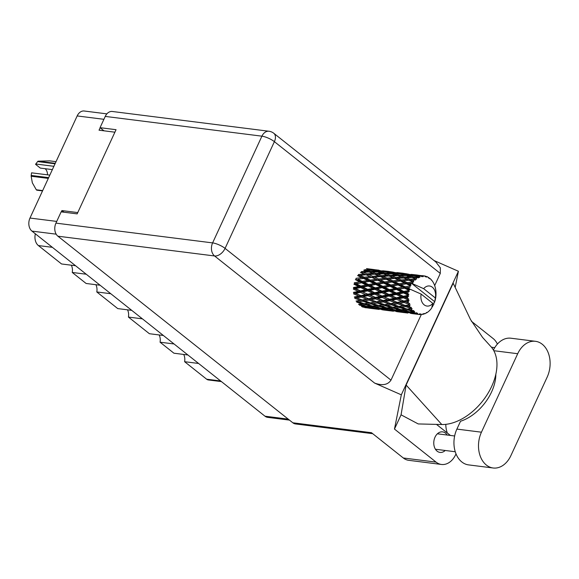 <?xml version="1.0" encoding="UTF-8"?>
<svg xmlns="http://www.w3.org/2000/svg" width="579" height="579" viewBox="0 0 579 579"><rect width="100%" height="100%" fill="white"/><g stroke="black" fill="none" stroke-linecap="round" stroke-linejoin="round"><path stroke-width="0.87" d="M187.914 354.978L173.932 353.212L160.065 342.203L174.047 343.962M163.358 335.48L149.382 333.714L128.429 317.075L142.412 318.841M131.73 310.358L117.747 308.593L96.794 291.954L110.777 293.719M100.095 285.237L86.112 283.471L72.245 272.456L86.228 274.222M75.545 265.732L61.562 263.973L38.388 245.561A10.588 7.657 -82.8 0 1 35.348 233.807M100.16 127.771L99.038 130.188L114.895 132.193M289.457 420.108L267.672 417.358A9.655 6.977 -82.8 0 1 264.994 416.2L31.954 231.108A9.655 6.977 -82.8 0 1 29.985 218.044L77.166 115.938A9.655 6.977 -82.8 0 1 84.23 111.009L106.883 113.868M77.752 212.573L61.902 210.575L61.294 211.878M61.902 210.575L63.965 212.218M221.431 381.597L208.382 379.954A6.231 4.502 -82.8 0 1 206.652 379.209L184.614 361.701L198.597 363.467M183.702 354.449A9.344 6.753 -82.8 0 1 184.614 361.701M159.153 334.952A9.344 6.753 -82.8 0 1 160.065 342.203M127.518 309.823A9.344 6.753 -82.8 0 1 128.429 317.075M95.89 284.702A9.344 6.753 -82.8 0 1 96.794 291.954M71.34 265.204A9.344 6.753 -82.8 0 1 72.245 272.456M495.841 374.208A38.923 24.622 128.5 0 1 460.522 421.259L456.896 429.097A24.289 17.558 97.2 0 0 461.839 461.977A24.289 17.558 97.2 0 0 468.585 464.894L493.134 467.991A24.289 17.558 97.2 0 0 510.902 455.593L547.169 377.11A24.289 17.558 97.2 0 0 535.481 341.313A24.289 17.558 97.2 0 0 517.706 353.718L481.446 432.195A24.289 17.558 97.2 0 0 486.389 465.075A24.289 17.558 97.2 0 0 493.134 467.991M447.169 435.039A10.357 7.484 97.2 0 0 445.475 433.114A10.357 7.484 97.2 0 0 442.595 431.869A10.357 7.484 97.2 0 0 434.301 439.114A10.357 7.484 97.2 0 0 437.131 451.171A10.357 7.484 97.2 0 0 440.004 452.416A10.357 7.484 97.2 0 0 445.222 450.484M535.481 341.313L510.931 338.216A24.289 17.558 97.2 0 0 493.431 350.049M436.074 462.122A19.462 14.07 97.2 0 0 441.473 464.459L408.716 460.319A19.462 14.07 -82.8 0 1 403.31 457.989L436.074 462.122L394.473 429.075L401.319 394.827L374.62 383.088L214.57 255.969L57.9 236.196L292.829 422.786L371.486 432.708L403.31 457.989M441.473 464.459A19.462 14.07 97.2 0 0 455.716 454.522L456.013 453.878M450.397 435.444L436.479 424.385M394.473 429.075L401.059 414.825L418.219 423.937L441.784 424.523A48.267 30.535 128.5 0 0 487.489 394.125A48.267 30.535 128.5 0 0 490.5 346.162L482.553 337.405L470.495 319.499L453.169 283.218L406.118 385.049L441.784 424.523M497.397 344.071A19.462 14.07 97.2 0 0 493.163 338.563L471.364 321.244M401.059 414.825L406.118 385.049M455.181 287.423L458.409 271.262L401.319 394.827M372.717 433.685L295.514 423.944A9.655 6.977 -82.8 0 1 292.829 422.786M57.9 236.196A9.655 6.977 -82.8 0 1 55.939 223.125L212.609 242.898L261.918 136.174L105.248 116.408L100.044 127.677L103.996 130.818M100.044 127.677L116.053 129.696L77.152 213.875L61.142 211.856L55.939 223.125M105.248 116.408A9.655 6.977 -82.8 0 1 112.312 111.479L268.982 131.252A9.655 6.977 -82.8 0 0 261.918 136.174A9.655 2.678 24.8 0 1 274.388 141.66L225.079 248.384L390.984 380.15C387.843 384.883 382.393 385.86 374.62 383.088M440.293 273.426L274.388 141.66A9.655 6.108 -51.5 0 0 273.78 133.264L435.929 262.048L440.373 267.874L440.293 273.426L434.677 285.592M421.28 314.585L390.984 380.15M458.409 271.262L434.026 260.543M447.343 433.02A38.923 24.622 128.5 0 1 445.794 424.349M48.303 178.397L31.165 176.24A16.581 11.985 -82.8 0 1 31.201 175.437L31.556 172.824L49.816 175.126M31.201 175.437L48.658 177.637M52.363 169.611L40.291 168.084L35.601 164.356L37.599 161.584A16.581 11.985 -82.8 0 1 38.12 161.172L55.266 163.336M56.033 161.679L49.664 160.868L38.12 161.172M31.165 176.24L32.344 182.834L36.303 189.782L42.672 190.585M42.528 190.896L36.788 190.173A16.581 11.985 -82.8 0 1 36.303 189.782M55.056 163.792L37.599 161.584M45.14 168.699A7.788 5.631 -82.8 0 1 47.507 174.836M53.89 166.303L35.637 163.995M431.869 306.892L432.47 306.805A19.462 14.07 97.2 0 0 432.665 306.479L432.571 305.423L433.345 305.205A19.462 14.07 97.2 0 0 433.642 304.59A19.462 14.07 97.2 0 0 433.924 303.961L433.714 302.947L434.467 302.571A19.462 14.07 97.2 0 0 434.597 302.195L434.38 301.456L411.445 283.247A19.462 14.07 97.2 0 0 410.779 284.369L409.02 283.522L411.459 283.218A19.462 14.07 97.2 0 0 411.445 283.247L423.662 288.668L435.343 297.946A10.118 7.317 97.2 0 0 432.325 287.198A10.118 7.317 97.2 0 0 423.662 288.668M363.692 270.147L367.441 271.413L361.397 271.565L361.166 272.615L360.413 272.376L364.3 274.005L358.408 274.504L358.365 275.582L357.576 275.611L361.658 277.544L355.984 278.318L356.136 279.353L355.368 279.65L359.689 281.799L354.276 282.762L354.623 283.688L356.317 283.775L361.68 282.791L366.152 285.013L360.876 286.033L356.317 283.775M361.68 282.791L354.623 283.688L353.914 284.231L358.524 286.504L353.4 287.553L353.914 288.313L353.313 289.073L358.227 291.367L353.414 292.395L355.73 293.415L360.485 292.395L365.566 294.66L360.898 295.645L355.73 293.415M369.67 281.452L373.991 283.601L368.577 284.564L364.155 282.364L370.437 281.155L362.425 282.364L359.689 281.799M360.645 287.539L365.414 289.833L360.442 290.89L355.578 288.595L360.645 287.539L361.303 286.88L353.914 288.313L355.578 288.595M367.708 289.355L362.99 287.068L368.215 286.04L372.818 288.306L367.708 289.355L368.215 290.122L361.021 291.548L360.442 290.89M368.215 286.04L368.924 285.49L361.303 286.88L362.99 287.068M360.876 286.033L361.303 286.88L358.524 286.504M375.988 284.6L380.454 286.822L375.185 287.835L370.618 285.577L376.734 284.173L368.924 285.49L366.152 285.013M367.614 290.875L372.521 293.169L367.716 294.197L362.686 291.925L367.614 290.875L368.215 290.122L369.88 290.397L374.953 289.348L379.715 291.642L374.743 292.692L369.88 290.397M362.686 291.925L361.021 291.548L354.051 292.945L353.595 293.871L358.814 296.072L354.305 296.984L356.758 297.939L361.216 297.056L366.587 299.184L362.215 299.994L356.758 297.939M374.953 289.348L375.612 288.689L368.215 290.122L365.414 289.833M382.509 287.843L387.127 290.115L382.002 291.165L377.291 288.87L383.218 287.293L375.612 288.689L372.818 288.306M410.641 308.31A19.462 14.07 97.2 0 0 410.829 308.607L407.211 309.085L401.5 307.29L405.691 306.638L410.641 308.31L411.38 307.435L407.63 306.313L409.462 305.994L410.178 304.865L405.119 305.408L399.655 303.353L404.12 302.47L408.839 304.344L409.737 303.548L406.183 302.05L408.137 301.645L409.064 300.595L407.891 300.197L403.802 301.058L398.627 298.829L403.397 297.816L407.848 299.799L408.883 299.14L405.589 297.338L407.674 296.897L408.781 295.992L407.71 295.377L403.346 296.303L398.482 294.009L403.549 292.952L407.732 294.972L408.875 294.494L405.886 292.482L409.36 291.346L408.412 290.549L403.78 291.447L399.221 289.189L404.591 288.204L408.506 290.159L409.715 289.891L408.926 288.704L407.059 287.777L409.389 287.379A19.462 14.07 97.2 0 0 408.933 288.675A19.462 14.07 97.2 0 0 408.926 288.704M411.56 309.664A19.462 14.07 97.2 0 0 412.306 310.576L409.831 309.866L411.56 309.664L412.06 308.535L410.829 308.607M413.153 311.451A19.462 14.07 97.2 0 0 413.392 311.668L409.954 311.857L404.033 310.395L408.007 310.054L413.153 311.451L413.717 310.561L412.306 310.576M414.311 312.421A19.462 14.07 97.2 0 0 415.208 313.036L412.661 312.479L414.311 312.421L414.593 311.364L413.392 311.668M416.214 313.579A19.462 14.07 97.2 0 0 416.489 313.702L407.109 312.479L410.916 312.508L416.214 313.579L416.605 312.725L415.208 313.036M417.531 314.108A19.462 14.07 97.2 0 0 418.537 314.375L415.939 313.984L417.531 314.108L417.611 313.188L416.489 313.702M410.41 313.333L419.623 314.549L419.847 313.789L418.537 314.375M419.623 314.549A19.462 14.07 97.2 0 0 419.92 314.571L420.933 313.89L421.027 314.6A19.462 14.07 97.2 0 0 422.062 314.513L423.249 313.695L423.177 314.303A19.462 14.07 97.2 0 0 423.466 314.231L424.342 313.42L424.566 313.869A19.462 14.07 97.2 0 0 425.579 313.434L426.6 312.443L426.643 312.855A19.462 14.07 97.2 0 0 426.918 312.689L427.939 311.972A19.462 14.07 97.2 0 0 428.865 311.212L429.806 310.308A19.462 14.07 97.2 0 0 430.052 310.047L430.928 309.027A19.462 14.07 97.2 0 0 431.702 307.985L432.831 303.374A10.118 7.317 97.2 0 1 424.168 304.844A10.118 7.317 97.2 0 1 421.15 294.096L408.933 288.675M408.506 290.159A19.462 14.07 97.2 0 0 408.412 290.549M408.101 292.04A19.462 14.07 97.2 0 0 407.884 293.452M407.732 294.972A19.462 14.07 97.2 0 0 407.71 295.377M407.674 296.897A19.462 14.07 97.2 0 0 407.717 298.308M407.848 299.799A19.462 14.07 97.2 0 0 407.891 300.197M408.137 301.645A19.462 14.07 97.2 0 0 408.434 302.976M409.462 305.994A19.462 14.07 97.2 0 0 409.997 307.145M374.794 294.204L379.867 296.462L375.199 297.447L370.024 295.225L374.794 294.204L375.322 293.358L368.36 294.747L367.716 294.197M382.01 296.007L376.994 293.734L381.908 292.684L386.83 294.972L382.01 296.007L382.654 296.557L375.894 297.874L375.199 297.447M370.024 295.225L368.36 294.747L355.036 297.288L354.753 298.315L360.261 300.335L356.027 301.029L358.596 301.876L362.787 301.225L368.432 303.121L364.307 303.671L358.596 301.876M381.908 292.684L382.509 291.925L375.322 293.358L376.994 293.734M374.743 292.692L375.322 293.358L372.521 293.169M389.254 291.15L394.01 293.444L389.052 294.501L384.174 292.207L389.254 291.15L389.913 290.492L382.509 291.925L379.715 291.642M382.198 297.476L387.423 299.683L382.9 300.595L377.588 298.446L382.198 297.476L382.654 296.557L384.326 297.027L389.095 296.007L394.161 298.265L389.508 299.249L384.326 297.027M377.588 298.446L375.894 297.874L356.809 301.066L356.715 302.144L362.468 303.888L358.466 304.279M389.095 296.007L389.631 295.16L382.654 296.557L379.867 296.462M396.21 294.487L401.131 296.781L396.311 297.809L391.295 295.536L396.21 294.487L396.81 293.727L389.631 295.16L386.83 294.972M389.826 300.667L395.189 302.788L390.818 303.606L385.353 301.55L389.826 300.667L390.195 299.683L383.638 300.892L382.9 300.595M397.201 302.397L391.889 300.248L396.499 299.285L401.725 301.485L397.201 302.397L397.939 302.701L390.818 303.606M385.353 301.55L383.638 300.892L364.307 303.671M396.499 299.285L396.955 298.359L390.195 299.683L391.889 300.248M389.508 299.249L390.195 299.683L387.423 299.683M403.397 297.816L403.925 296.962L396.955 298.359L394.161 298.265M397.657 303.736L403.165 305.755L398.924 306.443L393.329 304.511L397.657 303.736L397.939 302.701L399.655 303.353M393.329 304.511L391.585 303.772L378.615 305.473L372.89 303.685L377.095 303.034L382.733 304.923L378.615 305.473M404.12 302.47L404.497 301.485L395.189 302.788M409.064 300.595L401.725 301.485M412.06 308.535L407.211 309.085M405.691 306.638L405.879 305.582L398.924 306.443M401.5 307.29L399.705 306.479L392.917 307.283L387.192 305.488L391.397 304.836L397.028 306.725L392.917 307.283M410.178 304.865L405.879 305.582L407.63 306.313M405.119 305.408L403.165 305.755M362.179 281.38L357.902 279.259L363.532 278.448L367.73 280.497L362.179 281.38L362.425 282.364L364.155 282.364M363.532 278.448L357.902 279.259M364.256 277.218L360.218 275.329L366.073 274.786L370.053 276.574L364.256 277.218L364.314 278.282L361.658 277.544M377.834 280.25L382.031 282.306L376.48 283.182L372.196 281.061L378.615 280.084L370.437 281.155L367.73 280.497M368.577 284.564L368.924 285.49L370.618 285.577M383.964 283.261L388.292 285.411L382.878 286.366L378.463 284.166L384.731 282.957L376.734 284.173L373.991 283.601M375.185 287.835L375.612 288.689L377.291 288.87M390.289 286.402L394.748 288.624L389.486 289.645L384.912 287.379L391.035 285.975L383.218 287.293L380.454 286.822M382.002 291.165L382.509 291.925L384.174 292.207M396.81 289.645L401.428 291.917L396.304 292.967L391.592 290.68L397.52 289.102L389.913 290.492L387.127 290.115M389.052 294.501L391.295 295.536M403.549 292.952L404.214 292.301L396.81 293.727L394.01 293.444M396.311 297.809L398.627 298.829M408.781 295.992L403.925 296.962L401.131 296.781M403.802 301.058L406.183 302.05M370.285 280.12L366.123 278.108L371.884 277.421L375.952 279.346L370.285 280.12L370.437 281.155L372.196 281.061M366.073 274.786L364.3 274.005M368.7 277.79L364.314 278.282L358.365 275.582L360.218 275.329M371.884 277.421L370.053 276.574M376.48 283.182L376.734 284.173L364.314 278.282L366.123 278.108M382.972 279.592L378.615 280.084L375.952 279.346M382.878 286.366L383.218 287.293L376.734 284.173L378.463 284.166M392.142 282.06L396.333 284.108L390.789 284.991L386.497 282.87L392.924 281.893L384.731 282.957L382.031 282.306M389.486 289.645L389.913 290.492L383.218 287.293L384.912 287.379M398.265 285.063L402.593 287.213L397.18 288.176L392.757 285.968L399.032 284.767L391.035 285.975L388.292 285.411M396.304 292.967L396.81 293.727L389.913 290.492L391.592 290.68M404.591 288.204L397.52 289.102L394.748 288.624M403.346 296.303L403.925 296.962L396.81 293.727L398.482 294.009M409.36 291.346L404.214 292.301L401.428 291.917M408.883 299.14L403.925 296.962L405.589 297.338M378.565 279.027L374.519 277.138L380.381 276.588L384.355 278.376L378.565 279.027L378.615 280.084L386.179 279.223L390.26 281.155L384.579 281.93L380.425 279.91M372.71 276.313L368.758 274.569L374.714 274.185L378.594 275.814L372.71 276.313L372.666 277.384L374.519 277.138M366.985 273.816L363.134 272.239L369.156 272.029L372.97 273.483L366.985 273.816L366.847 274.887L368.758 274.569M374.714 274.185L372.492 273.295L375.467 274.417L383.457 273.831L387.271 275.286L381.293 275.618L377.436 274.048M368.961 272.036L367.441 271.413M384.579 281.93L384.731 282.957L361.166 272.615L363.134 272.239M380.381 276.588L378.594 275.814M386.179 279.223L384.355 278.376M390.789 284.991L391.035 285.975L384.731 282.957L386.497 282.87M397.266 281.401L392.924 281.893L390.26 281.155M397.18 288.176L397.52 289.102L391.035 285.975L392.757 285.968M406.436 283.862L410.12 285.664A19.462 14.07 97.2 0 0 409.954 286.019L405.083 286.793L400.798 284.673L407.218 283.696L399.032 284.767L396.333 284.108M403.78 291.447L404.214 292.301L397.52 289.102L399.221 289.189M409.389 287.379L405.329 287.785L402.593 287.213M408.875 294.494L404.214 292.301L405.886 292.482M387.004 278.115L383.066 276.378L389.016 275.988L392.902 277.616L387.004 278.115L386.96 279.194L394.683 278.398L398.649 280.185L392.866 280.829L388.813 278.94M389.016 275.988L386.779 275.09L389.761 276.226L397.766 275.64L401.565 277.095L395.595 277.428L391.73 275.85M375.706 273.368L371.906 271.978L377.993 271.949L381.742 273.216L375.706 273.368L375.467 274.417L381.156 276.69L383.066 276.378M370.198 271.385L366.464 270.183L372.579 270.357L376.299 271.421L370.198 271.385L369.872 272.398L371.906 271.978M367.209 269.061L370.9 269.915L364.777 269.676L364.357 270.639L366.464 270.183M371.769 270.328L370.9 269.915M377.501 271.949L376.299 271.421M383.262 273.838L381.742 273.216M381.293 275.618L381.156 276.69L392.924 281.893L400.48 281.025L404.562 282.957L398.88 283.732L394.726 281.72M394.683 278.398L392.902 277.616M400.48 281.025L398.649 280.185M392.866 280.829L392.924 281.893L399.032 284.767L400.798 284.673M398.88 283.732L399.032 284.767L405.329 287.785L407.059 287.777M411.799 283.182L407.218 283.696L404.562 282.957M405.083 286.793L405.329 287.785L409.715 289.891M410.149 287.032L409.954 286.019M403.317 277.79L407.203 279.425L401.305 279.918L397.368 278.181L404.062 278.029L401.073 276.9L404.062 278.029L412.06 277.442L416.562 279.158L416.417 277.963L414.81 277.392L418.74 277.811L418.465 276.827L413.102 276.798L409.367 275.597L415.483 275.77L419.804 277.348L419.84 276.306L418.27 275.894L420.882 276.038L422.113 276.762L421.99 275.872L412.899 274.692L422.286 275.85L423.206 276.668L423.394 275.828L421.816 275.597L424.183 275.894M390 275.177L386.215 273.78L392.287 273.758L396.05 275.018L390 275.177L389.761 276.226L395.457 278.499L397.368 278.181M384.499 273.187L380.765 271.985L386.888 272.159L390.601 273.23L384.499 273.187L384.174 274.2L386.215 273.78M379.079 271.486L375.366 270.48L381.51 270.863L385.201 271.725L379.079 271.486L378.666 272.441L380.765 271.985M373.687 270.075L370.003 269.278L379.831 270.523L373.687 270.075L373.194 270.965M366.471 268.605L374.454 269.626L368.316 268.967L367.752 269.771M369.113 269.481L370.003 269.278M380.367 270.784L379.831 270.523M374.092 270.777L375.366 270.48M386.07 272.13L385.201 271.725M391.795 273.751L390.601 273.23M397.563 275.647L396.05 275.018M395.595 277.428L395.457 278.499L401.261 280.996L408.977 280.2L412.472 281.763A19.462 14.07 97.2 0 0 412.248 282.06L407.16 282.632L403.122 280.75M408.977 280.2L407.203 279.425M401.305 279.918L401.261 280.996L407.218 283.696L409.02 283.522M410.12 285.664L410.895 285.418L410.779 284.369M410.743 283.305L412.87 283.066L412.248 282.06M407.16 282.632L407.218 283.696L410.895 285.418M404.301 276.979L400.516 275.582L406.596 275.561L410.352 276.827L404.301 276.979L404.062 278.029L409.751 280.301L415.592 279.961L415.143 278.933L409.896 279.23L406.038 277.652M398.808 274.996L395.059 273.787L401.189 273.968L404.895 275.032L398.808 274.996L398.482 276.002L400.516 275.582M393.373 273.288L389.674 272.289L395.804 272.666L399.503 273.527L393.373 273.288L392.96 274.243L395.059 273.787M387.988 271.877L384.297 271.081L394.133 272.325L387.988 271.877L387.496 272.767M382.625 270.769L388.755 271.428L382.625 270.769L382.053 271.58M378.898 270.19L374.577 269.684M412.472 281.763L413.688 281.973L413.334 280.714L411.662 279.983M435.343 297.946L434.8 301.449L434.38 301.456M423.676 275.828L424.277 275.901A19.462 14.07 97.2 0 1 424.429 275.922L425.5 276.878L425.507 276.14A19.462 14.07 97.2 0 1 425.797 276.212L426.557 277.16L426.846 276.574A19.462 14.07 97.2 0 1 427.809 277.015L428.699 278.144L428.8 277.602A19.462 14.07 97.2 0 1 429.053 277.775L429.647 278.788L429.987 278.492A19.462 14.07 97.2 0 1 430.819 279.259L431.652 280.171A19.462 14.07 97.2 0 1 431.862 280.431L432.614 281.459A19.462 14.07 97.2 0 1 433.266 282.494L433.888 283.681A19.462 14.07 97.2 0 1 434.04 284.014L434.568 285.288A19.462 14.07 97.2 0 1 434.988 286.54L435.365 287.922A19.462 14.07 97.2 0 1 435.451 288.299L435.719 289.739A19.462 14.07 97.2 0 1 435.893 291.121L435.994 292.619A19.462 14.07 97.2 0 1 436.009 293.025L435.994 294.537A19.462 14.07 97.2 0 1 435.907 295.963L435.734 297.483A19.462 14.07 97.2 0 1 435.669 297.881L435.386 299.379A19.462 14.07 97.2 0 1 435.046 300.762L434.8 301.449M424.277 275.901A19.462 14.07 97.2 0 0 423.394 275.828M420.882 276.038A19.462 14.07 97.2 0 0 419.84 276.306M417.394 277.363A19.462 14.07 97.2 0 0 416.417 277.963M414.188 279.809A19.462 14.07 97.2 0 0 413.334 280.714M378.528 270.277L378.919 270.183M383.414 271.29L384.297 271.081M394.661 272.586L394.133 272.325M388.4 272.579L389.674 272.289M400.379 273.932L399.503 273.527M406.096 275.561L404.895 275.032M411.864 277.45L410.352 276.827M409.896 279.23L409.751 280.301L413.688 281.973M407.674 275.09L403.968 274.091L410.106 274.475L413.811 275.336L407.674 275.09L407.261 276.053L409.367 275.597M402.296 273.686L398.598 272.89L408.427 274.128L402.296 273.686L401.797 274.569M396.919 272.579L403.056 273.23L396.919 272.579L396.347 273.382M392.837 272.079L388.878 271.493M397.708 273.093L398.598 272.89M408.962 274.388L408.427 274.128M402.702 274.381L403.968 274.091M414.68 275.742L413.811 275.336M413.102 276.798L412.776 277.811L414.81 277.392M411.22 274.381L417.358 275.039L411.22 274.381L410.656 275.184M407.138 273.889L403.179 273.295M412.016 274.902L412.899 274.692M416.591 275.488L416.098 276.378M416.996 276.19L418.27 275.894M421.432 275.691L417.481 275.105M425.507 276.14L424.501 275.988M426.846 276.574L426.064 276.545M428.8 277.602L428.163 277.457M429.987 278.492L429.488 278.521M431.652 280.171L431.261 280.055M367.506 307.919L377.465 309.222M362.193 306.045L362.49 307L368.57 308.014L364.85 307.637M368.989 307.919L368.57 308.014M371.342 308.419L370.951 307.529M421.15 294.096L432.831 303.374M426.173 312.863L426.643 312.855M381.807 309.722L391.788 311.024M379.151 309.439L373.035 308.571L379.151 309.439M370.271 308.137L364.213 307.065L368.012 307.094L374.041 308.303L370.271 308.137M361.137 304.981L365.103 304.641L370.965 306.226L367.05 306.443L359.241 304.047L359.349 305.097L365.298 306.501L361.47 306.53M366.442 306.298L365.298 306.501M363.192 306.53L364.213 307.065M368.012 307.094L367.81 306.081L369.764 307.065L373.65 306.906L379.592 308.303L375.771 308.332L369.764 307.065M374.837 308.144L374.041 308.303M372.406 308.245L373.035 308.571M376.791 308.81L376.495 307.847M383.291 309.722L382.871 309.816M385.643 310.228L385.259 309.338M424.023 313.709L424.566 313.869M422.431 314.259L423.177 314.303M396.101 311.524L406.082 312.826M393.445 311.241L387.344 310.38L393.445 311.241M384.572 309.939L378.507 308.868L382.321 308.897L388.343 310.105L384.572 309.939M364.278 303.664L362.468 303.888M365.103 304.641L365.096 303.57L366.934 304.453L371.016 303.946L376.763 305.69L372.767 306.088L366.934 304.453M372.456 306.002L370.965 306.226M373.65 306.906L373.542 305.85L375.431 306.79L379.404 306.45L385.267 308.028L381.358 308.245L375.431 306.79M380.743 308.1L379.592 308.303M377.486 308.339L378.507 308.868M382.321 308.897L382.111 307.883L384.065 308.868L387.944 308.708L393.901 310.112L390.065 310.141L384.065 308.868M389.139 309.953L388.343 310.105M386.707 310.054L387.344 310.38M391.093 310.612L390.796 309.649M397.599 311.531L397.172 311.618M399.951 312.03L399.561 311.14M419.449 314.303L421.027 314.6M407.746 313.051L401.638 312.182L407.746 313.051M398.88 311.741L392.808 310.67L396.622 310.706L402.644 311.915L398.88 311.741M362.787 301.225L362.975 300.161L360.261 300.335M371.016 303.946L371.11 302.875L368.432 303.121M378.586 305.466L376.763 305.69M379.404 306.45L379.397 305.379L381.235 306.255L385.31 305.748L391.071 307.5L387.061 307.89L381.235 306.255M386.75 307.804L385.267 308.028M387.944 308.708L387.836 307.659L389.732 308.593L393.713 308.252L399.561 309.83L395.66 310.054L389.732 308.593M395.052 309.91L393.901 310.112M391.788 310.141L392.808 310.67M396.622 310.706L396.42 309.693L398.366 310.67L402.246 310.51L408.202 311.915L404.366 311.943L398.366 310.67M403.433 311.755L402.644 311.915M401.008 311.857L401.638 312.182M405.394 312.414L405.097 311.459M411.901 313.333L411.481 313.427M414.246 313.832L413.862 312.942M370.328 302.839L364.727 300.899L369.062 300.125L374.562 302.144L370.328 302.839L372.89 303.685M361.216 297.056L361.593 296.072L358.814 296.072M362.215 299.994L364.727 300.899M369.062 300.125L369.344 299.09L366.587 299.184M377.095 303.034L377.284 301.97L374.562 302.144M385.31 305.748L385.404 304.677L382.733 304.923M392.888 307.275L391.071 307.5M393.713 308.252L393.706 307.181L395.537 308.057L399.611 307.558L405.372 309.302L401.363 309.693L395.537 308.057M401.052 309.613L399.561 309.83M402.246 310.51L402.144 309.461L404.033 310.395M409.346 311.712L408.202 311.915M406.089 311.943L407.109 312.479M410.916 312.508L410.714 311.495L412.661 312.479M415.302 313.659L415.939 313.984M384.622 304.641L379.028 302.708L383.356 301.927L388.864 303.946L384.622 304.641L387.192 305.488M376.516 301.797L371.052 299.748L375.525 298.865L380.888 300.986L376.516 301.797L379.028 302.708M368.606 298.786L363.279 296.636L367.904 295.674L373.115 297.881L368.606 298.786L371.052 299.748M358.227 291.367L361.021 291.548L360.485 292.395M360.898 295.645L363.279 296.636M365.566 294.66L368.36 294.747L367.904 295.674M373.115 297.881L375.894 297.874L375.525 298.865M380.888 300.986L383.638 300.892L383.356 301.927M388.864 303.946L391.585 303.772L391.397 304.836M397.028 306.725L399.705 306.479L399.611 307.558M405.372 309.302L407.189 309.077M409.831 309.866L408 308.983L408.007 310.054M384.774 301.319L353.914 288.313M370.459 299.509L354.051 292.945M356.179 297.715L355.036 297.288M409.737 303.548L389.631 295.16L356.136 279.353M399.083 303.128L375.322 293.358L354.623 283.688M52.371 247.327L38.388 245.561M103.909 119.31L77.166 115.938M29.985 218.044L56.728 221.417M56.17 234.169L31.954 231.108M264.994 416.2L288.226 419.131M206.652 379.209L220.635 380.968M456.896 429.097L481.446 432.195M214.57 255.969A9.655 6.108 -51.5 0 0 225.079 248.384A9.655 2.678 24.8 0 0 212.609 242.898A9.655 6.977 97.2 0 0 214.57 255.969M493.793 350.7L517.706 353.718M455.253 451.75L435.43 449.246M273.78 133.264A9.655 9.655 0 0 0 268.982 131.252M494.756 347.639L491.448 347.219M454.638 435.98L437.377 433.801M368.751 308.129L375.605 308.998M383.052 309.931L389.913 310.8M397.353 311.741L404.207 312.602M411.655 313.543L418.508 314.411"/></g></svg>
